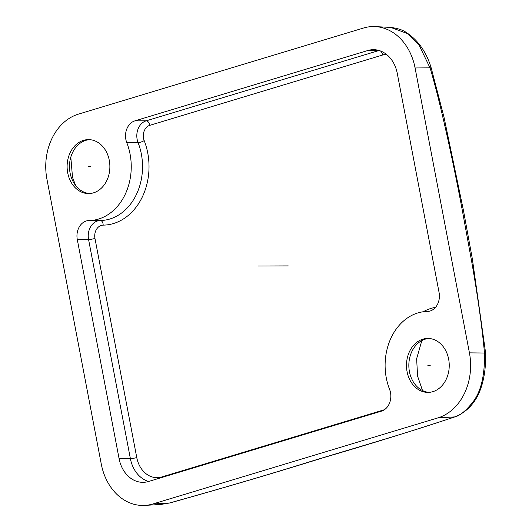 <?xml version="1.0" encoding="UTF-8"?>
<svg xmlns="http://www.w3.org/2000/svg" width="532" height="532" viewBox="0 0 532 532"><rect width="100%" height="100%" fill="white"/><g stroke="black" fill="none" stroke-linecap="round" stroke-linejoin="round"><path stroke-width="0.8" d="M437.876 417.899L152.85 503.984A53.965 42.753 89.8 0 1 144.963 505.4A53.965 42.753 89.8 0 1 101.273 464.05L46.929 179.151A53.965 42.753 89.8 0 1 78.483 114.114L363.502 28.03A53.965 42.753 89.8 0 1 375.273 26.6A53.965 42.753 89.8 0 1 415.08 67.963L469.43 352.862A53.965 42.753 89.8 0 1 437.876 417.899L454.627 416.902C459.562 415.958 465.467 411.229 472.349 402.717C480.875 392.264 484.918 375.698 484.479 353.022C481.573 320.523 475.229 281.747 471.631 261.279L462.361 210.619C453.909 165.1 440.21 101.399 430.129 68.116L419.216 45.333L407.306 33.496L390.774 27.431L375.273 26.6M93.499 192.837A26.979 21.38 89.8 0 1 88.585 193.575A26.979 21.38 89.8 0 1 67.271 169.788A26.979 21.38 89.8 0 1 83.484 140.355A26.979 21.38 89.8 0 1 88.405 139.617A26.979 21.38 89.8 0 1 109.718 163.397A26.979 21.38 89.8 0 1 93.499 192.837M432.868 391.658A26.979 21.38 89.8 0 1 427.954 392.397A26.979 21.38 89.8 0 1 406.641 368.616A26.979 21.38 89.8 0 1 422.86 339.177A26.979 21.38 89.8 0 1 427.775 338.438A26.979 21.38 89.8 0 1 449.088 362.226A26.979 21.38 89.8 0 1 432.868 391.658M134.875 120.87L367.792 50.527A30.836 24.432 -90.2 0 1 373.411 49.676A30.836 24.432 -90.2 0 1 397.264 73.343L439.066 292.454A15.415 12.216 89.8 0 1 427.336 311.459A53.965 42.753 -90.2 0 0 389.564 389.318A15.415 12.216 89.8 0 1 381.477 411.143L148.561 481.487A30.836 24.432 -90.2 0 1 142.942 482.338A30.836 24.432 -90.2 0 1 119.088 458.67L77.293 239.56A15.415 12.216 89.8 0 1 89.017 220.554A53.965 42.753 -90.2 0 0 126.796 142.696A15.415 12.216 89.8 0 1 134.875 120.87L146.167 120.831A15.415 12.216 -90.2 0 0 138.081 142.656A4.628 1.244 158.6 0 0 144.185 140.594A58.587 46.417 89.8 0 1 103.175 225.136A4.628 2.82 89.2 0 0 100.309 220.514A53.965 42.753 -90.2 0 0 138.081 142.656L126.796 142.696M152.85 503.984L169.602 502.979A6.165 2.68 74.9 0 0 169.941 502.94L160.883 504.436L169.602 502.979C223.945 487.751 271.214 473.839 311.393 461.244C355.755 447.705 409.181 432.443 454.627 416.902A6.165 4.515 71 0 0 455.359 416.736C475.761 408.15 485.889 387.203 485.743 353.893L472.343 258.898L463.538 210.898L443.974 117.053L431.173 67.837C426.391 52.129 418.265 40.452 406.8 32.804C403.183 30.105 397.843 28.309 390.767 27.438L390.395 27.418M421.849 340.566L416.636 358.741L417.58 376.091L422.521 390.568M70.816 157.113L72.505 177.289L75.657 185.542M89.762 193.528A26.979 21.38 89.8 0 1 70.064 172.867A26.979 21.38 89.8 0 1 85.838 140.348A26.979 21.38 89.8 0 1 89.575 139.65M429.131 392.357A26.979 21.38 89.8 0 1 409.434 371.688A26.979 21.38 89.8 0 1 425.208 339.17A26.979 21.38 89.8 0 1 428.952 338.472M288.264 265.907L258.18 266.007M88.492 166.596L90.846 166.589M427.861 365.418L430.215 365.411M469.43 352.862L484.479 353.022A6.165 1.669 -5.2 0 1 485.743 353.886M415.08 67.963L431.173 67.837M462.361 210.619A6.165 0.865 -10.8 0 1 463.538 210.905M89.017 220.554L100.309 220.514A15.415 12.216 -90.2 0 0 88.578 239.52A4.628 0.652 169.2 0 0 94.962 238.436A10.793 8.552 89.8 0 1 103.175 225.136M144.185 140.588A10.793 8.552 89.8 0 1 149.844 125.319A4.628 2.746 73.2 0 0 146.167 120.831L379.057 50.493M149.844 125.319L382.761 54.976A26.208 20.768 89.8 0 1 386.352 54.304M423.159 311.772A58.587 46.417 89.8 0 1 435.515 307.336M384.463 409.7L161.814 476.945A26.208 20.768 89.8 0 1 136.764 457.547L94.962 238.436M382.761 54.976A4.628 2.746 73.2 0 0 380.427 50.952M367.792 50.527L379.037 50.487M161.814 476.945A4.628 2.746 -106.8 0 1 161.894 477.463M148.588 481.48A30.836 24.432 89.8 0 1 130.38 458.637L88.578 239.52L77.293 239.56M136.764 457.547A4.628 0.652 -10.8 0 1 130.38 458.637L119.088 458.67M169.941 502.94C224.504 487.651 275.915 472.489 324.161 457.454C371.396 443.622 415.133 430.056 455.359 416.736M160.883 504.436L144.963 505.4"/></g></svg>
